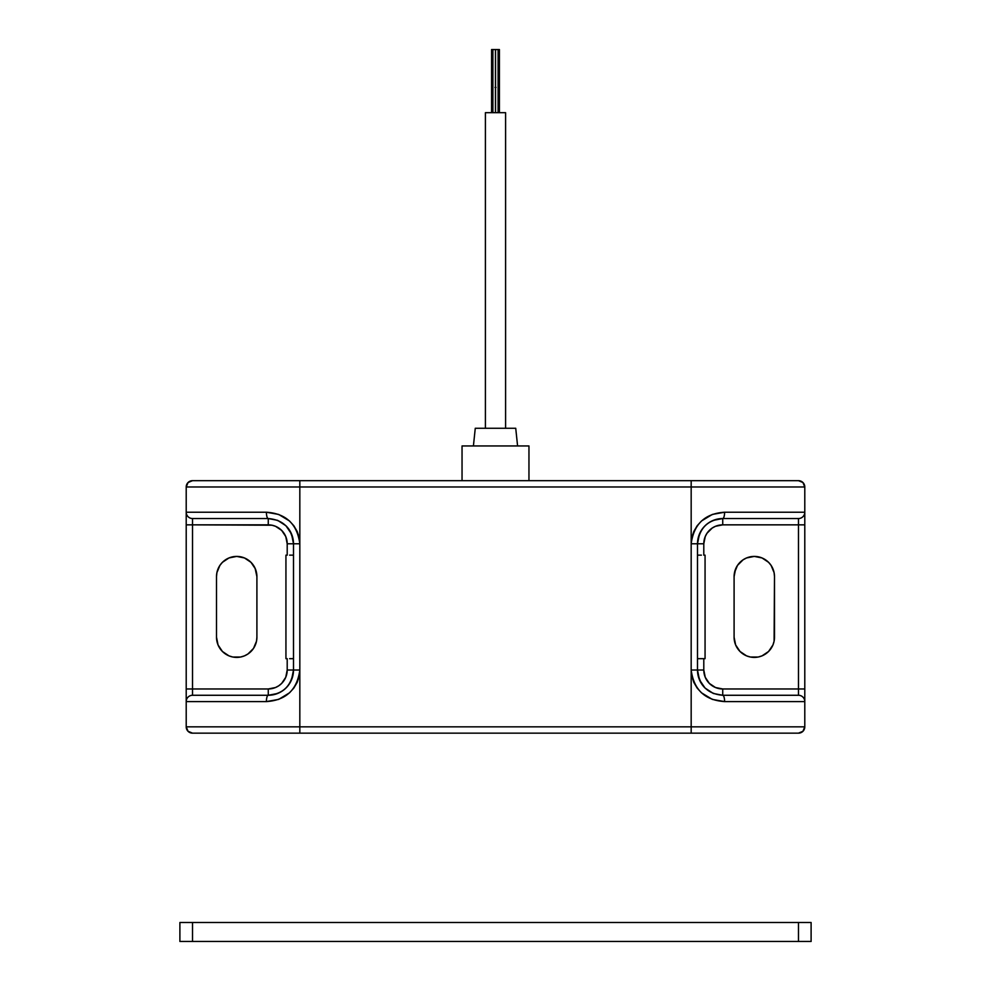 <?xml version="1.0" encoding="UTF-8"?>
<svg xmlns="http://www.w3.org/2000/svg" width="991" height="991" viewBox="0 0 991 991"><rect width="100%" height="100%" fill="white"/><g stroke="black" fill="none" stroke-linecap="round" stroke-linejoin="round"><path stroke-width="1.49" d="M804.791 512.471L804.791 486.977A6.318 6.318 0 0 0 798.486 480.672L802.945 482.518L804.791 486.977L691.173 486.977L691.173 726.837L804.791 726.837L802.945 731.296L798.486 733.154A6.318 6.318 0 0 0 804.791 726.837L804.791 701.591L724.594 701.591L712.318 699.386L701.455 692.808L697.144 688.039L693.898 682.514L691.867 676.407L691.173 670.027L691.173 726.837L299.827 726.837L299.827 670.027L299.133 676.444L297.089 682.539L293.819 688.076L289.521 692.82L278.657 699.398L266.406 701.591L186.209 701.591L186.209 726.837L299.827 726.837L299.827 486.977L691.173 486.977L691.173 543.786L691.867 537.382L693.911 531.275L697.181 525.738L701.479 520.993L712.343 514.428L724.594 512.223L804.791 512.223L804.791 486.977A6.318 6.318 0 0 0 798.486 480.672L192.514 480.672A6.318 6.318 0 0 0 186.209 486.977L188.055 482.518L192.514 480.672L299.827 480.672L299.827 486.977L186.209 486.977L186.209 512.471M804.791 726.837L299.827 726.837L299.827 733.154L192.514 733.154L188.055 731.296L186.209 726.837A6.318 6.318 0 0 0 192.514 733.154L798.486 733.154A6.318 6.318 0 0 0 804.791 726.837L804.791 701.343M735.632 568.884L734.096 576.613L734.096 637.201L735.632 644.93L740.017 651.483L746.57 655.869L750.36 657.021L758.239 657.021L762.029 655.869L768.582 651.483L772.955 644.93L774.107 641.152L774.491 576.613L774.107 572.674L771.085 565.39L768.582 562.331L762.029 557.945L754.3 556.409L746.57 557.945L743.077 559.816L737.502 565.39L734.48 572.674L734.096 576.613A20.204 20.204 0 0 1 754.3 556.409A20.204 20.204 0 0 1 774.491 576.613L774.491 637.201A20.204 20.204 0 0 1 754.3 657.405A20.204 20.204 0 0 1 734.096 637.201L735.632 644.93M255.368 644.93L256.52 641.152L253.498 648.424L247.923 653.998L244.43 655.869L240.64 657.021L232.761 657.021L228.971 655.869L222.418 651.483L218.045 644.93L216.509 637.201L216.509 576.613L216.893 572.674L219.915 565.39L222.418 562.331L228.971 557.945L236.7 556.409L244.43 557.945L250.983 562.331L255.368 568.884L256.904 576.613L255.096 568.277M256.52 641.152L256.904 637.201L256.52 641.152M291.527 679.838L293.509 670.027L287.204 670.027L299.827 670.027L293.509 670.027L293.509 543.786L293.509 670.027A25.246 25.246 0 0 1 282.014 691.21L277.653 693.465L268.264 695.273L192.514 695.273L268.264 695.273L268.264 688.968L275.51 687.519L278.781 685.772L281.655 683.418L285.755 677.274L287.204 670.027L287.204 658.668L285.941 658.668L285.941 555.146L287.204 555.146L287.204 543.786L285.755 536.54L281.655 530.396L275.51 526.295L271.955 525.218L192.514 524.846L192.514 688.968L268.264 688.968A18.94 18.94 0 0 0 287.204 670.027L287.204 658.668L285.941 658.668L285.941 555.146L287.204 555.146L287.204 543.786L293.509 543.786A25.246 25.246 0 0 0 285.928 525.75L291.54 534L293.509 543.786L299.827 543.786L299.827 486.977L804.791 486.977M256.904 576.613L256.904 637.201L256.904 576.613A20.204 20.204 0 0 0 236.7 556.409A20.204 20.204 0 0 0 216.509 576.613L216.509 637.201A20.204 20.204 0 0 0 236.7 657.405A20.204 20.204 0 0 0 256.904 637.201M697.491 658.668L703.796 658.668L703.796 670.027L691.173 670.027C693.799 689.761 704.948 700.278 724.594 701.591A6.318 1.858 -90 0 0 722.736 695.273C707.673 693.997 699.262 685.574 697.491 670.027L697.491 543.786C699.274 528.228 707.685 519.804 722.736 518.541L713.347 520.349L708.986 522.616A25.246 25.246 0 0 0 697.491 543.786L691.173 543.786L691.173 670.027L697.491 670.027A25.246 25.246 0 0 0 705.072 688.064L699.46 679.826L697.491 670.027L697.491 543.786L703.796 543.786L703.796 555.146L705.059 555.146L705.059 658.668L705.059 555.146L703.796 555.146L703.796 543.786L705.245 536.54L706.992 533.269L712.219 528.042L715.49 526.295L722.736 524.846L798.486 524.846L798.486 688.968L722.736 688.968L715.49 687.519L709.345 683.418L705.245 677.274L703.796 670.027L703.796 658.668L705.059 658.668L701.38 658.668M804.791 699.46L804.791 513.189M186.209 514.354L186.209 700.625M186.209 701.343L186.209 726.837L299.827 726.837L299.827 733.154L798.486 733.154M722.736 518.541L798.486 518.541L798.486 524.846L722.736 524.846L722.736 518.541A6.318 1.858 -90 0 0 724.594 512.223A6.318 1.858 90 0 1 722.736 518.541L722.736 524.846A18.94 18.94 0 0 0 703.796 543.786L697.491 543.786A25.246 25.246 0 0 1 722.736 518.541L798.486 518.541A6.318 6.318 0 0 0 804.791 512.223L724.594 512.223C704.96 513.524 693.824 524.041 691.173 543.786L697.491 543.786L699.473 533.976M722.736 695.273L798.486 695.273L722.736 695.273L713.322 693.465L705.072 688.064A25.246 25.246 0 0 1 697.491 670.027L703.796 670.027A18.94 18.94 0 0 0 722.736 688.968L722.736 695.273A6.318 1.858 90 0 1 724.594 701.591L804.791 701.591A6.318 6.318 0 0 0 798.486 695.273A6.318 6.318 0 0 1 804.791 701.591L804.791 688.968L798.486 688.968L798.486 695.273L798.486 688.968L804.791 688.968L804.791 512.223A6.318 6.318 0 0 1 798.486 518.541L798.486 524.846L804.791 524.846L798.486 524.846L798.486 688.968L722.736 688.968L722.736 695.273M734.096 637.201L734.096 576.613M697.491 555.146L701.38 555.146M798.486 480.672L299.827 480.672L299.827 486.977L186.209 486.977L186.209 512.223A6.318 6.318 0 0 0 192.514 518.541L268.264 518.541L277.678 520.362L285.928 525.75A25.246 25.246 0 0 1 293.509 543.786L287.204 543.786A18.94 18.94 0 0 0 268.264 524.846L268.264 518.541C283.327 519.829 291.738 528.24 293.509 543.786L299.827 543.786C297.201 524.066 286.052 513.536 266.406 512.223L278.682 514.44L289.545 521.006L293.856 525.787L297.102 531.3L299.133 537.407L299.827 543.786L299.827 670.027C297.176 689.773 286.04 700.29 266.406 701.591A6.318 1.858 -90 0 1 268.264 695.273A25.246 25.246 0 0 0 277.653 693.465M289.62 555.146L293.509 555.146M289.62 658.668L293.509 658.668M186.209 512.223L266.406 512.223A6.318 1.858 90 0 0 268.264 518.541A6.318 1.858 -90 0 1 266.406 512.223L186.209 512.223L186.209 524.846L192.514 524.846L192.514 518.541L268.264 518.541L268.264 524.846L192.514 524.846L192.514 518.541A6.318 6.318 0 0 1 186.209 512.223M691.173 480.672L691.173 486.977L691.173 480.672M186.209 486.977A6.318 6.318 0 0 1 192.514 480.672M691.173 726.837L691.173 733.154L691.173 726.837M192.514 733.154A6.318 6.318 0 0 1 186.209 726.837M289.124 684.248L285.891 688.113M705.084 525.738L701.876 529.566M293.509 670.027C291.726 685.599 283.315 694.01 268.264 695.273A6.318 1.858 90 0 0 266.406 701.591L186.209 701.591A6.318 6.318 0 0 1 192.514 695.273A6.318 6.318 0 0 0 186.209 701.591L186.209 688.968L192.514 688.968L192.514 524.846L186.209 524.846L186.209 688.968L268.264 688.968L268.264 695.273A25.246 25.246 0 0 0 293.509 670.027M192.514 695.273L192.514 688.968L192.514 695.273M492.911 49.55L495.438 49.55L495.438 112.677L495.438 49.55L492.911 49.55L492.911 112.677L492.911 49.55L491.586 49.55L491.586 112.677L491.586 49.55L493.332 49.55M498.089 112.677L498.089 49.55L495.562 49.55L495.562 112.677L495.562 49.55L498.089 49.55L498.089 112.677M497.668 49.55L499.414 49.55L499.414 112.677L499.414 49.55L498.089 49.55M505.596 428.273L505.596 112.677L485.404 112.677L485.404 428.273L485.404 112.677L505.596 112.677L505.596 428.273M473.413 445.95L475.271 428.273L473.413 445.95M515.729 428.273L517.587 445.95L515.729 428.273L475.271 428.273L515.729 428.273M462.041 480.672L462.041 445.95L462.041 480.672M528.959 480.672L528.959 445.95L462.041 445.95L528.959 445.95L528.959 480.672M495.017 87.419L495.983 87.419M811.109 941.45L811.109 922.51L798.486 922.51L798.486 941.45L192.514 941.45L192.514 922.51L811.109 922.51L811.109 941.45L798.486 941.45L811.109 941.45M179.891 922.51L179.891 941.45L798.486 941.45L798.486 922.51L179.891 922.51L192.514 922.51L192.514 941.45L179.891 941.45L179.891 922.51"/></g></svg>
